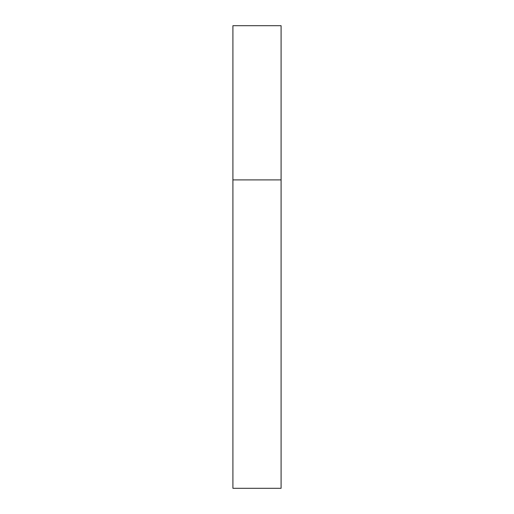 <?xml version="1.0" encoding="UTF-8"?>
<svg xmlns="http://www.w3.org/2000/svg" width="514" height="514" viewBox="0 0 514 514"><rect width="100%" height="100%" fill="white"/><g stroke="black" fill="none" stroke-linecap="round" stroke-linejoin="round"><path stroke-width="0.77" d="M232.906 179.9L281.094 179.9L281.094 25.7L232.906 25.7L232.906 488.3L281.094 488.3L281.094 179.9L232.906 179.9"/></g></svg>
